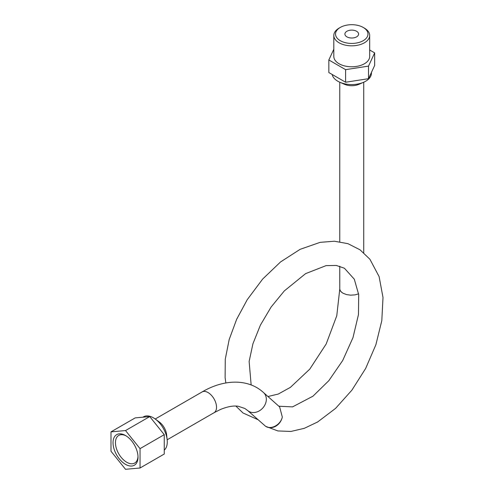 <?xml version="1.0" encoding="UTF-8"?>
<svg xmlns="http://www.w3.org/2000/svg" width="494" height="494" viewBox="0 0 494 494"><rect width="100%" height="100%" fill="white"/><g stroke="black" fill="none" stroke-linecap="round" stroke-linejoin="round"><path stroke-width="0.74" d="M137.993 456.419A15.944 9.207 60 0 1 134.708 463.045A15.944 9.207 60 0 1 126.73 462.254A15.944 9.207 60 0 1 116.312 448.2A15.944 9.207 60 0 1 118.758 435.424A15.944 9.207 60 0 1 126.143 435.893M125.519 464.354A17.661 10.195 -120 0 0 138.005 457.141A17.661 10.195 -120 0 0 125.519 435.517A17.661 10.195 -120 0 0 113.033 442.723A17.661 10.195 -120 0 0 125.519 464.354M140.049 448.638L125.519 430.564L110.996 431.867L110.996 451.232L125.519 469.3L140.049 468.003L140.049 448.638L164.255 434.658L149.731 416.59L135.208 417.887L110.996 431.867M140.049 468.003L164.255 454.029L164.255 434.658M149.731 416.59L125.519 430.564M339.761 266.217L339.767 288.768C339.891 290.558 341.058 292.078 343.274 293.331L346.566 294.591L350.647 295.171L355.007 294.881L358.601 293.874M339.816 82.239L344.485 84.295A11.979 6.916 0 0 0 359.008 84.295L363.677 82.239A19.686 11.368 180 0 1 339.816 82.239A19.686 11.368 180 0 1 332.19 74.489M279.641 406.939L282.309 417.029C280.716 424.723 271.348 429.947 265.642 426.334L247.58 410.465A11.979 9.732 -48.3 0 0 248.877 411.403A11.979 9.732 -48.3 0 0 248.92 411.428A11.979 9.732 -48.3 0 0 263.463 407.21A11.979 9.732 -48.3 0 0 263.524 392.576L279.641 406.939M371.432 72.414L371.432 73.198A19.686 11.368 180 0 1 365.665 81.238A19.686 11.368 180 0 1 363.677 82.239M333.808 49.252L328.837 59.972L345.609 69.654L368.518 66.11L374.656 52.883L369.679 50.011M369.679 35.463L369.679 56.427A17.932 10.355 180 0 1 358.607 65.992A17.932 10.355 180 0 1 339.063 63.751A17.932 10.355 180 0 1 333.808 56.427L333.808 35.463A17.932 10.355 0 0 0 339.063 42.787A17.932 10.355 0 0 0 358.607 45.028A17.932 10.355 0 0 0 369.679 35.463A17.932 10.355 0 0 0 364.43 28.139L363.22 27.442A16.222 9.367 180 0 1 363.22 40.687A16.222 9.367 180 0 1 340.273 40.687A16.222 9.367 180 0 1 340.273 27.442A16.222 9.367 180 0 1 363.22 27.442M328.837 59.972L328.837 72.55L345.609 82.232L368.518 78.688L368.518 66.11M345.609 82.232L345.609 69.654M368.518 78.688L374.656 65.461L374.656 52.883M346.905 36.859A6.848 3.952 180 0 1 344.898 34.067A6.848 3.952 180 0 1 349.128 30.412A6.848 3.952 180 0 1 356.588 31.27A6.848 3.952 180 0 1 358.595 34.067A6.848 3.952 180 0 1 354.365 37.717A6.848 3.952 180 0 1 346.905 36.859M340.273 27.442L339.063 28.139A17.932 10.355 0 0 0 333.808 35.463M164.255 450.158A19.686 11.368 -120 0 0 167.281 441.895A19.686 11.368 -120 0 0 167.157 439.672A19.686 11.368 -120 0 0 155.227 419.011A19.686 11.368 -120 0 0 143.519 416.813L142.834 417.208M167.157 439.672L166.602 434.603A11.979 6.916 -120 0 0 159.34 422.024L155.227 419.011M265.803 426.427A11.979 10.115 -60 0 0 265.97 426.526A11.979 10.115 -60 0 0 282.309 417.029M339.773 288.854A11.979 6.57 -2.4 0 0 339.773 288.934A11.979 6.57 -2.4 0 0 339.773 288.941A11.979 6.57 -2.4 0 0 343.274 293.331M247.58 410.465L244.839 408.47L238.287 406.278C233.489 405.5 227.536 406.574 220.423 409.495L214.044 412.718A11.979 6.916 -120 0 0 215.878 403.104A11.979 6.916 -120 0 0 208.036 392.551A11.979 6.916 -120 0 0 202.058 391.964C224.863 378.534 248.951 379.028 263.524 392.576M339.761 82.22L339.761 241.733M363.726 82.22L363.726 252.73M265.642 426.334L277.918 430.947L290.947 431.447L304.316 428.323L317.642 421.975L335.543 408.408L351.876 390.186L365.64 368.487L375.885 344.738L381.813 320.637L383.004 297.487L379.108 276.597L369.913 259.257L360.04 249.816L347.967 243.684L334.401 241.22L320.143 242.344L300.093 249.34L280.604 261.9L262.647 279.067L247.241 299.679L236.632 319.334L229.185 339.526L225.258 359.286L225.116 377.725L225.851 382.936M235.854 406.074L243.011 412.984L257.856 419.628M278.869 406.253L292.565 406.877L312.992 396.169L328.825 380.689L342.713 360.484L352.982 337.649L358.465 314.598L358.693 294.615L354.309 279.215L344.423 268.236L336.352 265.451L326.102 265.618L305.588 273.639L284.291 290.935L271.101 307.052L260.4 325.132L252.922 343.775L249.13 361.454L251.156 385.005M267.958 396.521L278.258 394.058L290.435 387.339L309.775 369.129L326.188 343.978L336.772 315.765L339.779 288.99M202.058 391.964L155.221 419.005M214.044 412.718L167.17 439.784"/></g></svg>
